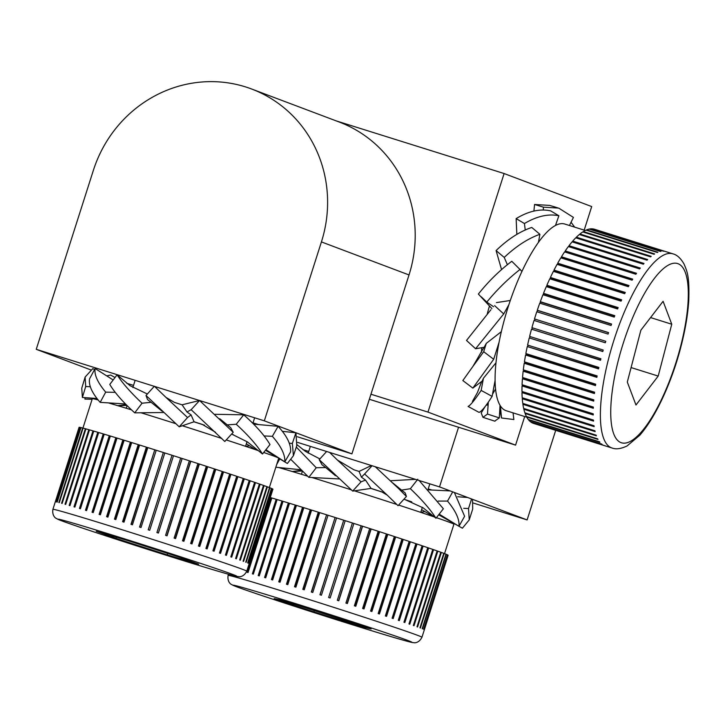 <?xml version="1.0" encoding="UTF-8"?>
<svg xmlns="http://www.w3.org/2000/svg" width="725" height="725" viewBox="0 0 725 725"><rect width="100%" height="100%" fill="white"/><g stroke="black" fill="none" stroke-linecap="round" stroke-linejoin="round"><path stroke-width="1.09" d="M297.649 442.404L439.522 486.892L458.553 427.252M473.298 503.041L527.12 519.925L555.703 430.351M302.923 449.618L308.732 451.439M428.221 488.913L431.801 490.028M527.12 519.925L439.522 486.892M370.955 394.228L427.977 412.099L504.111 173.538L336.137 120.867M369.342 399.276L515.575 445.132L524.701 416.522M584.187 230.124L591.709 206.571L504.111 173.538M515.575 445.132L427.977 412.099M489.484 305.977A68.485 20.445 107.4 0 0 487.282 313.834M481.663 347.719A68.485 20.445 107.4 0 0 481.545 352.323M251.566 88.985A125.226 119.498 110.7 0 1 321.42 241.914L264.326 420.835L36.25 349.323L93.353 170.393A125.226 119.498 110.7 0 1 245.458 86.873A125.226 119.498 110.7 0 1 251.566 88.985L339.164 122.008A125.226 119.498 110.7 0 1 409.018 274.947L351.924 453.868L297.332 436.749M258.499 424.569L253.025 422.856M133.536 385.383L126.694 383.244M264.326 420.835L351.924 453.868M36.25 349.323L90.716 369.859M454.385 492.502L464.607 516.272L458.97 526.296L439.169 514.143M452.708 491.867L447.524 501.084C455.871 511.161 459.686 519.571 458.97 526.296M450.189 490.916L428.611 489.882M403.988 499.144L423.155 507.853L435.97 518.239C430.496 509.584 421.959 499.743 410.377 488.722L401.559 490.109L405.212 492.927L406.426 496.471L397.934 487.925M375.251 466.737L398.206 488.197M371.363 465.522L359.065 471.431L353.909 469.8L337.46 460.085L361.05 481.835L365.527 480.104L361.413 477.168L359.065 471.431M401.559 490.109L392.868 483.004M329.612 452.427L337.46 460.085M381.885 491.894L371.082 488.405L365.527 480.104M383.172 492.393A64.96 1.051 -162.3 0 0 370.91 488.433M411.791 501.881A64.96 1.051 -162.3 0 0 403.916 499.226M472.51 499.335L472.718 508.995L469.22 519.897M467.625 497.486L457.665 496.752M433.894 516.807L421.597 509.675M451.503 522.036L449.998 522.498M419.159 480.512L443.374 508.76L435.97 518.239M410.377 488.722L417.781 479.234M471.585 498.981L468.522 508.524L469.238 519.897L462.396 528.199L458.988 526.268M447.524 501.084L438.172 501.084M458.408 525.942L438.67 514.786M415.507 479.361L390.494 480.738M468.522 508.524L463.737 508.307M424.913 511.596L420.754 512.294M292.311 471.531L301.183 470.353M275.826 467.226L300.54 469.728M291.233 459.804L308.832 477.34L338.974 478.944M297.105 444.788L305.433 451.394L319.888 458.925M371.082 488.405L352.667 491.088L319.218 459.668L322.036 464.798L325.706 467.552L316.236 467.743L296.308 447.08M335.458 475.691L325.706 467.552M319.218 459.668L326.622 451.494M381.749 491.849L387.232 495.139L364.612 473.951L361.413 477.168M387.232 495.139L398.043 505.678L406.426 496.471M364.612 473.951L372.079 465.749M352.667 491.088L361.05 481.835M308.832 477.34L316.236 467.743M276.723 464.426L279.796 458.898M284.717 469.274L284.662 468.123M106.711 375.885L110.671 375.052L115.021 377.535M85.07 397.644L84.925 399.085L92.129 399.294M117.785 405.674L126.177 404.668M165.98 397.409L187.548 417.546L191.092 414.908L186.977 411.972L191.146 409.707L199.556 400.499L182.075 404.804L174.453 402.402L165.98 397.409L154.561 386.416M113.163 379.982L95.129 368.527C94.069 374.617 97.594 382.492 105.696 392.143L115.239 392.352M117.097 374.816C122.253 382.927 130.573 392.388 142.037 403.218L134.723 412.842C123.087 402.248 114.777 392.778 109.774 384.44L117.097 374.816L129.983 385.664L147.347 394.001M134.723 412.842L163.497 412.516M142.037 403.218L151.135 402.312L147.538 399.575L146.015 395.487L154.362 386.226M151.135 402.312L162.038 411.138M182.075 404.804L186.977 411.972M219.738 418.733L230.722 427.723L233.214 432.29L224.804 441.489L191.146 409.707M215.524 432.272L202.284 424.406L194.073 421.769L191.092 414.908M227.007 424.886L236.232 424.27C248.095 435.1 256.849 445.005 262.504 453.995L269.99 444.543C264.516 435.326 255.762 425.421 243.718 414.818L215.044 414.301M243.718 414.818L236.232 424.27M233.214 432.29L199.593 400.544M264.099 435.942L272.355 436.314C281.092 446.237 285.251 454.756 284.834 461.843L265.921 449.681M296.797 445.612L295.927 432.771L282.406 431.357M289.275 443.211L292.347 443.437L295.927 432.771M284.834 461.843L290.598 451.865C291.16 444.543 287 436.033 278.11 426.327L272.355 436.314M255.662 449.718L246.337 443.8M94.549 369.596L92.809 368.599L85.115 377.063L85.704 386.516L82.387 397.454L81.762 388.183L85.133 377.063M82.387 397.454L96.969 398.496M95.972 399.403L97.712 399.448M245.866 446.419L249.382 445.73M278.699 458.236L287.363 463.474L293.417 455.726L292.347 443.437M277.485 457.502L265.477 450.243M278.11 426.327L253.641 424.134M262.504 453.995L247.379 441.888L231.601 434.058M187.548 417.546L179.202 426.808L146.015 395.487M179.202 426.808L194.073 421.769M105.696 392.143L100.168 402.366C91.948 392.95 88.432 385.084 89.601 378.74L95.129 368.527M100.168 402.366L125.497 403.979M193.956 421.805A64.96 1.051 17.7 0 1 204.541 425.222M231.547 434.121A64.96 1.051 17.7 0 1 233.468 434.764M85.704 386.516L90.326 386.733M485.197 406.471L481.219 412.969L482.95 417.337L487.49 414.075L499.298 417.89L500.042 405.347M494.731 421.134L499.298 417.89M488.315 402.176L487.49 414.075M499.788 409.634L501.501 417.981L513.862 419.539L513.055 412.878M499.054 342.327L493.689 359.274L472.818 388.102L482.161 381.087L483.439 378.26L481.155 390.422C474.657 400.146 470.298 405.483 468.087 406.435L479.044 412.38C481.509 411.583 485.868 406.245 492.112 396.376L481.155 390.422M495.972 362.799L483.439 378.26M492.112 396.376L495.084 380.534M490.907 309.729L466.51 340.442L475.591 348.743L484.137 347.302L486.285 343.387L483.702 351.725L472.89 366.442L483.974 347.329M472.818 388.102L462.84 380.553L472.89 366.442M500.413 405.937L501.501 417.981M495.556 389.044L492.52 394.183M501.328 331.669L486.285 343.387M493.689 359.274L483.702 351.725M475.591 348.743L503.712 313.934L494.631 305.633M491.903 308.587L478.373 294.06C488.405 281.427 499.543 270.498 511.787 261.281L521.946 271.413M503.712 313.934L508.923 304.6M520.206 269.328C508.153 278.726 497.024 289.647 486.792 302.108L493.553 306.729M510.3 300.485L496.426 302.597M486.792 302.108L481.255 296.806M538.43 242.404L539.898 234.293C528.045 238.489 516.155 246.201 504.228 257.42L507.373 264.707M504.228 257.42L496.09 250.578L501.555 269.6M555.468 225.484L558.884 215.76C548.426 213.567 536.935 216.159 524.429 223.536L525.235 229.988M524.429 223.536L516.137 218.615L516.853 234.374M569.451 225.502L573.421 217.409L558.721 208.102L543.397 207.16L543.297 210.005M543.397 207.16L534.561 204.486L533.899 211.084M571.046 222.24L574.653 227.133M534.561 204.486L549.722 205.411L557.543 207.776M516.137 218.615C528.452 211.138 539.935 208.546 550.601 210.839L558.884 215.76M496.09 250.578C507.826 239.214 519.716 231.502 531.76 227.451L539.898 234.293M409.145 541.439L410.341 541.811A101.745 1.649 17.7 0 1 413.159 542.744A101.745 1.649 17.7 0 1 415.887 543.659L392.098 618.207A101.745 1.649 17.7 0 1 393.195 618.579L416.993 544.031A101.745 1.649 17.7 0 1 422.095 545.744L398.306 620.301A101.745 1.649 17.7 0 1 399.312 620.636L423.11 546.088A101.745 1.649 17.7 0 1 427.741 547.665L403.943 622.213A101.745 1.649 17.7 0 1 404.849 622.53L428.647 547.973A101.745 1.649 17.7 0 1 432.762 549.396L408.972 623.944A101.745 1.649 17.7 0 1 409.761 624.225L433.559 549.668A101.745 1.649 17.7 0 1 437.13 550.918L413.332 625.476A101.745 1.649 17.7 0 1 414.011 625.711L437.809 551.163A101.745 1.649 17.7 0 1 440.8 552.232L417.011 626.79A101.745 1.649 17.7 0 1 417.564 626.989L441.362 552.441A101.745 1.649 17.7 0 1 443.754 553.32L419.965 627.877A101.745 1.649 17.7 0 1 420.391 628.04L444.189 553.483A101.745 1.649 17.7 0 1 445.966 554.181L422.167 628.729A101.745 1.649 17.7 0 1 422.476 628.847L446.265 554.299A101.745 1.649 17.7 0 1 447.407 554.788L423.618 629.345A101.745 1.649 17.7 0 1 423.79 629.427L447.579 554.87A101.745 1.649 17.7 0 1 448.077 555.16L424.288 629.708A101.745 1.649 17.7 0 1 424.324 629.744L448.113 555.196A101.745 1.649 17.7 0 1 448.132 555.241L421.959 637.248A101.745 1.649 -162.3 0 0 386.987 624.751A101.745 1.649 -162.3 0 0 284.091 591.682A101.745 1.649 -162.3 0 0 228.103 575.378C226.97 582.71 231.946 584.803 231.193 584.305L233.069 585.338C239.123 588.165 279.959 601.75 324.211 615.86C367.013 629.481 406.308 641.507 412.48 642.549L414.301 642.731C413.413 642.703 418.651 643.845 421.959 637.248M410.341 541.811L386.552 616.359A101.745 1.649 17.7 0 0 385.365 615.96L409.154 541.412A101.745 1.649 17.7 0 0 403.227 539.445L379.429 613.993A101.745 1.649 17.7 0 0 378.169 613.577L401.958 539.028L403.227 539.445M386.389 533.953L387.784 534.379A101.745 1.649 17.7 0 1 394.355 536.527L395.678 536.962A101.745 1.649 17.7 0 1 401.958 539.028M395.678 536.962L371.889 611.51A101.745 1.649 17.7 0 0 370.557 611.075L394.355 536.527M387.784 534.379L363.995 608.928A101.745 1.649 17.7 0 0 362.609 608.474L386.398 533.926A101.745 1.649 17.7 0 0 379.592 531.715L355.794 606.263A101.745 1.649 17.7 0 0 354.371 605.801L378.16 531.253A101.745 1.649 17.7 0 0 371.164 528.987L347.375 603.535A101.745 1.649 17.7 0 0 345.916 603.064L369.705 528.516L371.164 528.987M352.413 522.997L353.882 523.459A101.745 1.649 17.7 0 1 361.104 525.752L362.582 526.223A101.745 1.649 17.7 0 1 369.705 528.516M362.582 526.223L338.792 600.771A101.745 1.649 17.7 0 0 337.315 600.3L361.104 525.752M330.093 597.989L353.909 523.441L330.12 597.998A101.745 1.649 17.7 0 0 328.624 597.518L352.423 522.97A101.745 1.649 17.7 0 0 345.218 520.677L321.42 595.225A101.745 1.649 17.7 0 0 319.933 594.754L343.722 520.197A101.745 1.649 17.7 0 0 336.563 517.931L312.774 592.479A101.745 1.649 17.7 0 0 311.306 592.017L335.095 517.469A101.745 1.649 17.7 0 0 328.035 515.239L304.246 589.787A101.745 1.649 17.7 0 0 302.796 589.334L326.594 514.786A101.745 1.649 17.7 0 0 319.689 512.62L295.9 587.168A101.745 1.649 17.7 0 0 294.495 586.733L318.284 512.176A101.745 1.649 17.7 0 0 311.605 510.092L287.807 584.649A101.745 1.649 17.7 0 0 286.457 584.223L310.246 509.675A101.745 1.649 17.7 0 0 303.829 507.69L280.04 582.238A101.745 1.649 17.7 0 0 278.744 581.84L302.533 507.282A101.745 1.649 17.7 0 0 296.443 505.407L272.645 579.964A101.745 1.649 17.7 0 0 271.422 579.583L295.22 505.035A101.745 1.649 17.7 0 0 289.493 503.286L265.703 577.834A101.745 1.649 17.7 0 0 264.562 577.49L288.351 502.942A101.745 1.649 17.7 0 0 283.04 501.328L259.251 575.886A101.745 1.649 17.7 0 0 258.2 575.568L281.989 501.011A101.745 1.649 17.7 0 0 277.14 499.561L253.342 574.109A101.745 1.649 17.7 0 0 252.391 573.828L276.18 499.28A101.745 1.649 17.7 0 0 271.83 497.993L248.041 572.542A101.745 1.649 17.7 0 0 247.189 572.297L270.987 497.74A101.745 1.649 17.7 0 0 270.271 497.531M278.645 467.516A97.83 1.586 17.7 0 1 307.445 476.126M311.922 477.503A97.83 1.586 17.7 0 1 351.154 489.783M354.434 490.825A97.83 1.586 17.7 0 1 396.82 504.473M398.614 505.062A97.83 1.586 17.7 0 1 434.52 517.016M436.423 517.668A97.83 1.586 17.7 0 1 453.913 524.229L444.534 553.619M282.922 600.508L371.109 628.91L362.373 627.034L313.916 611.891L274.186 598.623L282.922 600.508M362.373 627.034L362.672 626.092M271.821 498.021L270.987 497.74M277.131 499.597L276.18 499.28M283.031 501.365L281.989 501.011M265.522 577.78L289.302 503.268L288.351 502.942M272.283 579.846L296.072 505.325L295.22 505.035M279.487 582.066L303.277 507.545L302.533 507.282M303.277 507.545L303.82 507.718M287.082 584.423L310.862 509.892L310.246 509.675M310.862 509.892L311.596 510.119M294.993 586.888L318.782 512.367L318.284 512.176M318.782 512.367L319.689 512.647M303.177 589.452L326.594 514.786M326.957 514.931L328.026 515.267M311.542 592.089L335.095 517.469M335.331 517.568L336.563 517.958M320.042 594.79L343.722 520.197M343.831 520.26L345.209 520.695M378.151 531.271L379.592 531.715M415.878 543.687L416.993 544.031M422.086 545.78L423.11 546.088M427.732 547.692L428.647 547.973M432.752 549.423L433.559 549.668M437.121 550.946L437.809 551.163M440.791 552.26L441.362 552.441M313.916 611.891L314.414 610.341M415.987 543.732L392.207 618.244M409.444 541.539L385.664 616.06M402.429 539.219L378.649 613.74M395.007 536.772L371.227 611.293M387.232 534.225L363.452 608.755M379.166 531.606L355.377 606.127M370.874 528.915L347.085 603.445M362.418 526.196L338.638 600.726M254.62 482.352L255.49 482.623A101.745 1.649 17.7 0 1 259.387 483.974L260.139 484.237A101.745 1.649 17.7 0 1 263.483 485.415L264.118 485.641A101.745 1.649 17.7 0 1 265.558 486.158A101.745 1.649 17.7 0 1 266.873 486.638L243.083 561.195A101.745 1.649 17.7 0 1 243.591 561.377L267.38 486.828A101.745 1.649 17.7 0 1 269.537 487.635L245.739 562.183A101.745 1.649 17.7 0 1 246.119 562.337L269.908 487.78A101.745 1.649 17.7 0 1 271.44 488.396L247.642 562.944A101.745 1.649 17.7 0 1 247.896 563.053L271.685 488.505A101.745 1.649 17.7 0 1 272.573 488.913L248.784 563.461A101.745 1.649 17.7 0 1 248.902 563.524L272.691 488.976A101.745 1.649 17.7 0 1 272.935 489.185L246.763 571.191A101.745 1.649 -162.3 0 0 239.386 568.164A101.745 1.649 -162.3 0 0 131.171 532.603A101.745 1.649 -162.3 0 0 52.907 509.322C51.774 516.653 56.749 518.747 55.997 518.248L57.873 519.281C63.927 522.109 104.762 535.693 149.015 549.804C191.817 563.425 231.112 575.451 237.283 576.493L239.105 576.674C238.217 576.647 243.455 577.789 246.763 571.191M264.118 485.641L240.328 560.189A101.745 1.649 17.7 0 0 239.694 559.972L263.483 485.415M260.139 484.237L236.35 558.785A101.745 1.649 17.7 0 0 235.598 558.522L259.387 483.974M255.49 482.623L231.701 557.172A101.745 1.649 17.7 0 0 230.831 556.873L254.629 482.324A101.745 1.649 17.7 0 0 250.197 480.811L226.399 555.359A101.745 1.649 17.7 0 0 225.439 555.033L249.228 480.485L250.197 480.811M243.228 478.491L244.307 478.817A101.745 1.649 17.7 0 1 249.228 480.485M244.307 478.817L220.518 553.365A101.745 1.649 17.7 0 0 219.448 553.012L243.237 478.455A101.745 1.649 17.7 0 0 237.863 476.66L214.074 551.208A101.745 1.649 17.7 0 0 212.914 550.819L236.712 476.271A101.745 1.649 17.7 0 0 230.931 474.349L207.132 548.897A101.745 1.649 17.7 0 0 205.9 548.49L229.689 473.942A101.745 1.649 17.7 0 0 223.545 471.912L199.756 546.469A101.745 1.649 17.7 0 0 198.451 546.034L222.24 471.486A101.745 1.649 17.7 0 0 215.787 469.365L191.989 543.922A101.745 1.649 17.7 0 0 190.63 543.469L214.419 468.921L215.787 469.365M206.281 466.293L207.703 466.728A101.745 1.649 17.7 0 1 214.419 468.921M207.703 466.728L183.905 541.285A101.745 1.649 17.7 0 0 182.492 540.823L206.29 466.275A101.745 1.649 17.7 0 0 199.366 464.027L175.568 538.575A101.745 1.649 17.7 0 0 174.118 538.104L197.916 463.556A101.745 1.649 17.7 0 0 190.838 461.272L167.04 535.829A101.745 1.649 17.7 0 0 165.572 535.349L189.361 460.801A101.745 1.649 17.7 0 0 182.192 458.499L158.394 533.047A101.745 1.649 17.7 0 0 156.908 532.576L180.697 458.028A101.745 1.649 17.7 0 0 173.493 455.726L149.703 530.274A101.745 1.649 17.7 0 0 148.208 529.803L172.006 455.246A101.745 1.649 17.7 0 0 164.82 452.962L141.022 527.519A101.745 1.649 17.7 0 0 139.544 527.048L163.343 452.5A101.745 1.649 17.7 0 0 156.228 450.252L132.439 524.8A101.745 1.649 17.7 0 0 130.98 524.338L154.778 449.79A101.745 1.649 17.7 0 0 147.809 447.597L124.011 522.154A101.745 1.649 17.7 0 0 122.588 521.71L146.387 447.153A101.745 1.649 17.7 0 0 139.608 445.041L115.819 519.589A101.745 1.649 17.7 0 0 114.432 519.154L138.23 444.606A101.745 1.649 17.7 0 0 131.696 442.576L107.907 517.133A101.745 1.649 17.7 0 0 106.584 516.717L130.382 442.168A101.745 1.649 17.7 0 0 124.147 440.247L100.358 514.795A101.745 1.649 17.7 0 0 99.108 514.415L122.897 439.858A101.745 1.649 17.7 0 0 117.015 438.063L93.226 512.611A101.745 1.649 17.7 0 0 92.048 512.249L115.846 437.701A101.745 1.649 17.7 0 0 110.363 436.033L86.565 510.59A101.745 1.649 17.7 0 0 85.477 510.255L109.276 435.707A101.745 1.649 17.7 0 0 104.228 434.193L80.439 508.742A101.745 1.649 17.7 0 0 79.451 508.442L103.24 433.894A101.745 1.649 17.7 0 0 98.682 432.535L74.892 507.092A101.745 1.649 17.7 0 0 73.995 506.829L97.793 432.272A101.745 1.649 17.7 0 0 93.752 431.094L69.963 505.642A101.745 1.649 17.7 0 0 69.183 505.416L92.972 430.868A101.745 1.649 17.7 0 0 89.483 429.871L65.694 504.419A101.745 1.649 17.7 0 0 65.032 504.228L88.822 429.68A101.745 1.649 17.7 0 0 85.922 428.874L62.123 503.422A101.745 1.649 17.7 0 0 61.589 503.277L85.378 428.72A101.745 1.649 17.7 0 0 83.076 428.112L59.278 502.661A101.745 1.649 17.7 0 0 58.87 502.552L82.659 428.004A101.745 1.649 17.7 0 0 80.973 427.596L57.184 502.144A101.745 1.649 17.7 0 0 56.903 502.081L80.693 427.523A101.745 1.649 17.7 0 0 79.65 427.324L55.852 501.872A101.745 1.649 17.7 0 0 55.707 501.845L79.496 427.297A101.745 1.649 17.7 0 0 79.088 427.297L55.299 501.845A101.745 1.649 17.7 0 0 55.281 501.863A101.745 1.649 17.7 0 1 55.281 501.863L52.907 509.322M79.079 427.324L55.281 501.872M82.931 428.094L92.32 398.687A97.83 1.586 17.7 0 1 98.138 399.973M108.378 402.882A97.83 1.586 17.7 0 1 131.461 409.833M141.003 412.77A97.83 1.586 17.7 0 1 175.631 423.627M182.319 425.747A97.83 1.586 17.7 0 1 221.823 438.48M226.236 439.93A97.83 1.586 17.7 0 1 258.562 450.705M263.71 452.472A97.83 1.586 17.7 0 1 278.717 458.173L269.337 487.562M127.691 540.551L178.903 557.018L198.668 564.168L167.221 554.87L116 538.403L96.235 531.253L127.691 540.551M167.221 554.87L167.683 553.411M85.912 428.901L85.378 428.72M89.474 429.898L88.822 429.68M93.742 431.121L92.972 430.868M98.672 432.571L97.793 432.272M104.219 434.221L103.24 433.894M86.511 510.572L110.291 436.051L109.276 435.707M92.972 512.53L116.761 438.018L115.846 437.701M99.923 514.659L123.703 440.138L122.897 439.858M107.282 516.934L131.071 442.413L130.382 442.168M131.071 442.413L131.687 442.603M115.012 519.336L138.801 444.815L138.23 444.606M138.801 444.815L139.599 445.059M123.042 521.846L146.831 447.325L146.387 447.153M146.831 447.325L147.8 447.624M131.307 524.447L154.778 449.79M155.087 449.917L156.228 450.279M139.735 527.111L163.343 452.5M163.524 452.581L164.811 452.989M148.272 529.821L172.006 455.246M172.052 455.291L173.483 455.744M180.697 458.046L182.192 458.499M189.352 460.828L190.838 461.272M197.907 463.583L199.366 464.027M222.231 471.513L223.545 471.912M229.68 473.969L230.931 474.349M236.703 476.307L237.863 476.66M266.863 486.665L267.38 486.828M116 538.403L116.381 537.207M243.265 478.5L219.485 553.021M236.921 476.379L213.141 550.9M230.097 474.105L206.308 548.626M222.829 471.703L199.04 546.233M215.18 469.202L191.4 543.723M207.223 466.601L183.443 541.131M199.012 463.946L175.233 538.467M190.621 461.236L166.832 535.757M182.102 458.499L158.322 533.029M592.552 228.964L592.579 228.864A101.745 30.378 -72.6 0 1 594.446 229.236L672.845 253.822A101.745 30.378 107.4 0 0 613.413 341.819A101.745 30.378 107.4 0 0 611.963 447.987C616.005 449.536 621.053 448.847 627.116 445.92L639.776 435.254C657.493 414.927 673.081 377.571 680.866 346.903C685.216 330.201 687.844 314.804 688.75 300.721C689.575 276.026 687.182 271.612 684.037 264.036C680.702 258.218 676.978 254.819 672.845 253.822M592.579 228.864L663.855 251.212A101.745 30.378 -72.6 0 0 663.375 251.176L592.107 228.828A101.745 30.378 -72.6 0 0 589.706 228.982L660.973 251.33A101.745 30.378 -72.6 0 0 660.466 251.43L589.189 229.082A101.745 30.378 -72.6 0 0 586.616 229.888L657.892 252.237A101.745 30.378 -72.6 0 0 657.339 252.472L586.072 230.124A101.745 30.378 -72.6 0 0 583.353 231.574L654.621 253.922A101.745 30.378 -72.6 0 0 654.05 254.285L582.773 231.937A101.745 30.378 -72.6 0 0 579.928 234.012L651.204 256.36A101.745 30.378 -72.6 0 0 650.597 256.858L579.329 234.51A101.745 30.378 -72.6 0 0 576.375 237.202L647.652 259.55A101.745 30.378 -72.6 0 0 647.026 260.175L575.759 237.818A101.745 30.378 -72.6 0 0 572.723 241.108L643.999 263.456A101.745 30.378 -72.6 0 0 643.365 264.199L572.088 241.851A101.745 30.378 -72.6 0 0 569.007 245.703L640.275 268.051A101.745 30.378 -72.6 0 0 639.631 268.903L568.364 246.554A101.745 30.378 -72.6 0 0 565.237 250.941L636.514 273.289A101.745 30.378 -72.6 0 0 635.87 274.249L564.594 251.901A101.745 30.378 -72.6 0 0 561.467 256.786L632.744 279.134A101.745 30.378 -72.6 0 0 632.1 280.194L560.824 257.846A101.745 30.378 -72.6 0 0 557.715 263.193L628.992 285.541A101.745 30.378 -72.6 0 0 628.348 286.692L557.081 264.344A101.745 30.378 -72.6 0 0 554.018 270.108L625.294 292.465A101.745 30.378 -72.6 0 0 624.66 293.697L553.393 271.34A101.745 30.378 -72.6 0 0 550.402 277.476L621.669 299.833A101.745 30.378 -72.6 0 0 621.062 301.138L549.786 278.781A101.745 30.378 -72.6 0 0 546.886 285.242L618.162 307.59A101.745 30.378 -72.6 0 0 617.573 308.959L546.297 286.611A101.745 30.378 -72.6 0 0 543.514 293.335L614.791 315.683A101.745 30.378 -72.6 0 0 614.229 317.097L542.952 294.749A101.745 30.378 -72.6 0 0 540.306 301.691L611.583 324.039A101.745 30.378 -72.6 0 0 611.048 325.498L539.772 303.15A101.745 30.378 -72.6 0 0 537.288 310.246L608.565 332.594A101.745 30.378 -72.6 0 0 608.067 334.08L536.79 311.732A101.745 30.378 -72.6 0 0 534.488 318.937L605.765 341.285A101.745 30.378 -72.6 0 0 605.303 342.78L534.035 320.432A101.745 30.378 -72.6 0 0 531.923 327.682L603.2 350.03A101.745 30.378 -72.6 0 0 602.783 351.525L531.507 329.177A101.745 30.378 -72.6 0 0 529.622 336.418L600.889 358.766A101.745 30.378 -72.6 0 0 600.527 360.252L529.25 337.904A101.745 30.378 -72.6 0 0 527.592 345.064L598.859 367.412A101.745 30.378 -72.6 0 0 598.542 368.889L527.274 346.541A101.745 30.378 -72.6 0 0 525.852 353.564L597.128 375.922A101.745 30.378 -72.6 0 0 596.856 377.353L525.589 355.005A101.745 30.378 -72.6 0 0 524.429 361.847L595.696 384.205A101.745 30.378 -72.6 0 0 595.488 385.591L524.211 363.243A101.745 30.378 -72.6 0 0 523.314 369.85L594.591 392.198A101.745 30.378 -72.6 0 0 594.428 393.539L523.16 371.182A101.745 30.378 -72.6 0 0 522.535 377.498L593.802 399.847A101.745 30.378 -72.6 0 0 593.702 401.115L522.435 378.767A101.745 30.378 -72.6 0 0 522.082 384.73L593.358 407.078A101.745 30.378 -72.6 0 0 593.313 408.275L522.045 385.927A101.745 30.378 -72.6 0 0 521.973 391.491L593.249 413.839A101.745 30.378 -72.6 0 0 593.258 414.954L521.991 392.597A101.745 30.378 -72.6 0 0 522.199 397.735L593.476 420.083A101.745 30.378 -72.6 0 0 593.548 421.098L522.272 398.741A101.745 30.378 -72.6 0 0 522.77 403.399L594.038 425.747A101.745 30.378 -72.6 0 0 594.165 426.653L522.897 404.305A101.745 30.378 -72.6 0 0 523.658 408.438L594.935 430.786A101.745 30.378 -72.6 0 0 595.125 431.593L523.849 409.235A101.745 30.378 -72.6 0 0 524.882 412.824L596.158 435.172A101.745 30.378 -72.6 0 0 596.394 435.852L525.127 413.504A101.745 30.378 -72.6 0 0 526.423 416.513L597.69 438.861A101.745 30.378 -72.6 0 0 597.989 439.413L526.713 417.065A101.745 30.378 -72.6 0 0 528.262 419.467L599.53 441.815A101.745 30.378 -72.6 0 0 599.874 442.25L528.607 419.902A101.745 30.378 -72.6 0 0 530.383 421.678L601.659 444.026A101.745 30.378 -72.6 0 0 602.049 444.334L530.782 421.977A101.745 30.378 -72.6 0 0 532.784 423.119L604.052 445.467A101.745 30.378 -72.6 0 0 604.496 445.639L533.219 423.291A101.745 30.378 -72.6 0 0 533.564 423.409L611.963 447.987M526.776 417.174L506.222 410.731A97.83 29.208 -72.6 0 1 503.322 323.613A97.83 29.208 -72.6 0 1 564.766 224.034L585.32 230.477M663.094 301.292L671.758 324.229L658.2 376.076L635.979 404.994L627.306 382.057L640.864 330.201L663.094 301.292M671.758 324.229L650.57 317.577M658.2 376.076L631.094 367.575M525.362 412.969L525.127 413.504M524.166 408.601L523.849 409.235M523.296 403.562L522.897 404.305M522.761 397.907L522.272 398.741M522.58 391.681L521.991 392.597M593.358 407.178L522.689 385.02L522.045 385.927M593.784 400.146L523.069 377.97L522.435 378.767M594.527 392.687L523.785 370.502L523.16 371.182M523.785 370.502L523.84 370.013M595.597 384.884L524.818 362.69L524.211 363.243M524.818 362.69L524.927 362.011M596.965 376.773L526.178 354.579L525.589 355.005M526.178 354.579L526.332 353.718M598.642 368.445L527.274 346.541M527.836 346.242L528.054 345.209M600.599 359.944L529.25 337.904M529.785 337.741L530.075 336.554M602.828 351.353L531.507 329.177M532.005 329.15L532.377 327.818M605.312 342.744L534.035 320.432M534.488 320.532L534.932 319.072M537.243 311.868L537.288 310.246M540.225 303.286L540.306 301.691M543.415 294.894L543.514 293.335M546.768 286.756L546.886 285.242M550.275 278.935L550.402 277.476M553.9 271.503L554.018 270.108M557.625 264.516L557.715 263.193M561.404 258.028L561.467 256.786M565.219 252.101L565.237 250.941M568.944 246.736L569.007 245.703M572.632 242.014L572.723 241.108M576.266 237.981L576.375 237.202M579.819 234.664L579.928 234.012M583.244 232.082L583.353 231.574M565.228 252.092L635.87 274.24M561.513 257.846L632.209 280.013M557.824 264.154L628.548 286.339M554.172 270.969L624.941 293.154M550.61 278.219L621.397 300.413M547.158 285.858L617.954 308.062M543.832 293.833L614.646 316.037M540.678 302.062L611.492 324.265M537.705 310.481L608.529 332.693M321.42 241.914L409.018 274.947M379.846 630.786A93.915 1.522 -162.3 0 0 234.465 585.365A93.915 1.522 -162.3 0 0 353.646 625.149A93.915 1.522 -162.3 0 0 379.846 630.786M230.115 573.475A93.915 1.522 -162.3 0 0 76.469 524.093A93.915 1.522 -162.3 0 0 135.765 545.562A93.915 1.522 -162.3 0 0 230.115 573.475M680.422 347.157A93.915 28.048 107.4 0 0 654.421 278.355A93.915 28.048 107.4 0 0 613.749 433.913A93.915 28.048 107.4 0 0 680.422 347.157M301.872 471.014L292.827 471.468M117.803 405.683L126.911 405.411M293.417 455.726L297.051 444.869M482.95 417.337L494.967 421.216M487.01 405.157L487.472 403.381M513.128 412.897L513.155 413.631M472.41 401.442L477.458 392.524L481.763 381.386M500.748 409.643L500.794 410.132M228.466 574.236L228.103 575.378M420.736 512.367L422.349 507.319M428.085 489.321L429.834 483.856M301.437 474.295L302.343 471.458M308.188 453.143L310.345 446.382M245.539 446.31L247.026 441.652M252.862 423.355L254.638 417.799M126.241 408.238L127.083 405.583M132.856 387.503L135.149 380.335"/></g></svg>

